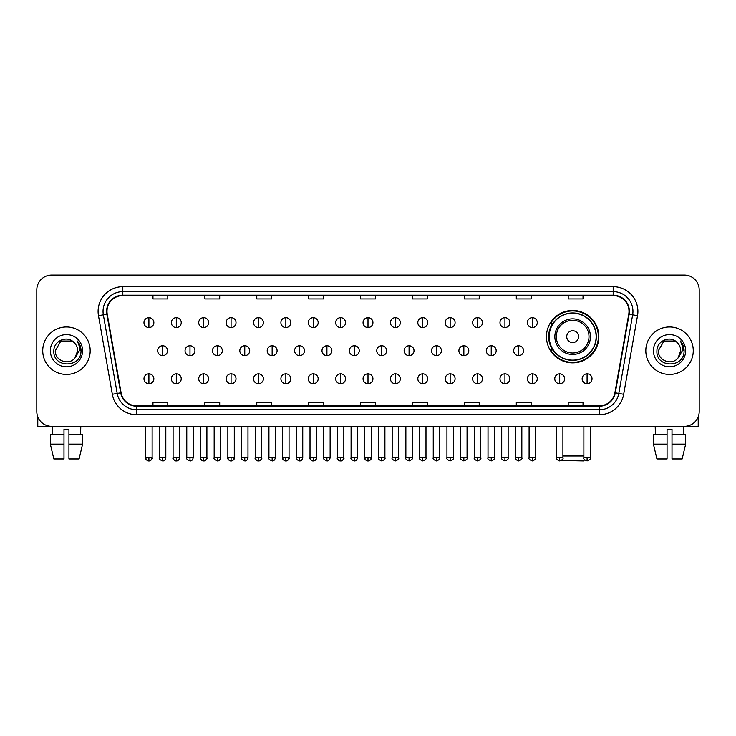 <?xml version="1.0" encoding="UTF-8"?>
<svg xmlns="http://www.w3.org/2000/svg" width="736" height="736" viewBox="0 0 736 736"><rect width="100%" height="100%" fill="white"/><g stroke="black" fill="none" stroke-linecap="round" stroke-linejoin="round"><path stroke-width="1.1" d="M546.452 336.656A26.202 26.202 0 0 0 572.654 362.857A26.202 26.202 0 0 0 598.856 336.656A26.202 26.202 0 0 0 572.654 310.463A26.202 26.202 0 0 0 546.452 336.656M552.736 350.005A23.975 23.975 0 0 1 552.736 323.316M36.8 289.892L36.8 411.498A14.83 14.83 0 0 0 51.63 426.328L684.37 426.328A14.83 14.83 0 0 0 699.2 411.498L699.2 289.892A14.83 14.83 0 0 0 684.37 275.071L51.63 275.071A14.83 14.83 0 0 0 36.8 289.892L36.8 411.498M42.734 350.695A23.727 23.727 0 0 0 66.461 374.431A23.727 23.727 0 0 0 90.188 350.695A23.727 23.727 0 0 0 66.461 326.968A23.727 23.727 0 0 0 42.734 350.695A23.727 23.727 0 0 0 66.461 374.431A23.727 23.727 0 0 0 90.188 350.695A23.727 23.727 0 0 0 66.461 326.968A23.727 23.727 0 0 0 42.734 350.695M645.812 350.695A23.727 23.727 0 0 0 669.539 374.431A23.727 23.727 0 0 0 693.266 350.695A23.727 23.727 0 0 0 669.539 326.968A23.727 23.727 0 0 0 645.812 350.695A23.727 23.727 0 0 0 669.539 374.431A23.727 23.727 0 0 0 693.266 350.695A23.727 23.727 0 0 0 669.539 326.968A23.727 23.727 0 0 0 645.812 350.695M106.996 311.402A15.815 15.815 0 0 1 122.811 295.578L613.189 295.578A15.815 15.815 0 0 1 628.765 314.143L614.91 392.748A15.815 15.815 0 0 1 599.325 405.812L136.675 405.812A15.815 15.815 0 0 1 121.09 392.748L107.235 314.143A15.815 15.815 0 0 1 106.996 311.402M106.6 311.402A16.21 16.21 0 0 0 106.849 314.217L120.704 392.812A16.21 16.21 0 0 0 136.675 406.208L599.325 406.208A16.21 16.21 0 0 0 615.296 392.812L629.151 314.217A16.21 16.21 0 0 0 613.189 295.182L122.811 295.182A16.21 16.21 0 0 0 106.6 311.402M98.477 315.689A24.72 24.72 0 0 1 122.811 286.681L613.189 286.681A24.72 24.72 0 0 1 637.523 315.689L623.668 394.294A24.72 24.72 0 0 1 599.325 414.718L136.675 414.718A24.72 24.72 0 0 1 112.332 394.294L98.477 315.689L103.344 314.833A19.771 19.771 0 0 1 122.811 291.631L613.189 291.631A19.771 19.771 0 0 1 632.656 314.833L618.801 393.429A19.771 19.771 0 0 1 599.325 409.768L136.675 409.768A19.771 19.771 0 0 1 117.199 393.429L103.344 314.833A19.771 19.771 0 0 1 103.04 311.402M684.37 275.071L51.63 275.071M51.63 426.328L684.37 426.328M699.2 411.498L699.2 289.892M615.296 392.812L618.801 393.429L632.656 314.833L637.523 315.689M360.585 295.578L360.585 298.926L375.415 298.926L375.415 295.578M308.678 295.578L308.678 298.926L323.509 298.926L323.509 295.578M256.772 295.578L256.772 298.926L271.602 298.926L271.602 295.578M204.875 295.578L204.875 298.926L219.705 298.926L219.705 295.578M152.968 295.578L152.968 298.926L167.799 298.926L167.799 295.578M412.491 295.578L412.491 298.926L427.322 298.926L427.322 295.578M464.398 295.578L464.398 298.926L479.228 298.926L479.228 295.578M516.295 295.578L516.295 298.926L531.125 298.926L531.125 295.578M568.201 295.578L568.201 298.926L583.032 298.926L583.032 295.578M375.415 405.812L375.415 402.472L360.585 402.472L360.585 405.812M323.509 405.812L323.509 402.472L308.678 402.472L308.678 405.812M271.602 405.812L271.602 402.472L256.772 402.472L256.772 405.812M219.705 405.812L219.705 402.472L204.875 402.472L204.875 405.812M167.799 405.812L167.799 402.472L152.968 402.472L152.968 405.812M427.322 405.812L427.322 402.472L412.491 402.472L412.491 405.812M479.228 405.812L479.228 402.472L464.398 402.472L464.398 405.812M531.125 405.812L531.125 402.472L516.295 402.472L516.295 405.812M583.032 405.812L583.032 402.472L568.201 402.472L568.201 405.812M73.775 342.258C66.921 335.073 53.719 340.989 53.848 350.695C52.587 367.945 80.555 368.396 81.006 351.532L81.034 350.695C80.988 347.033 79.773 343.813 77.372 341.044C79.194 344.034 79.838 347.254 79.295 350.695L75.017 357.88C69.092 365.893 54.703 360.769 55.292 350.695L60.876 341.026L72.045 341.026L73.775 342.258A11.169 11.169 0 0 1 77.63 350.695L75.017 357.88A11.169 11.169 0 0 0 77.63 350.695L74.989 357.908M50.342 350.695A16.118 16.118 0 0 0 66.461 366.813A16.118 16.118 0 0 0 82.579 350.695A16.118 16.118 0 0 0 66.461 334.586A16.118 16.118 0 0 0 50.342 350.695M77.482 341.164L81.024 351.118M37.784 416.824L37.784 426.328L95.128 426.328M50.333 434.24L50.333 444.13L53.848 458.96L50.333 444.13L50.333 434.24L63.986 434.24L63.986 429.3L68.936 429.3L68.936 434.24L82.588 434.24L82.588 444.13L79.074 458.96L82.588 444.13L68.936 444.13L68.936 434.24L68.936 458.96L79.074 458.96M80.794 426.328L80.583 434.24M63.986 434.24L63.986 458.96L53.848 458.96M50.333 444.13L63.986 444.13M52.127 426.328L52.339 434.24M584.651 459.816L583.528 460.929L561.329 460.488M562.911 455.989L583.869 455.989M578.588 336.656A5.934 5.934 0 0 0 572.654 330.731A5.934 5.934 0 0 0 566.72 336.656A5.934 5.934 0 0 0 572.654 342.59A5.934 5.934 0 0 0 578.588 336.656M590.447 336.656A17.793 17.793 0 0 0 572.654 318.863A17.793 17.793 0 0 0 554.852 336.656A17.793 17.793 0 0 0 572.654 354.458A17.793 17.793 0 0 0 590.447 336.656A17.793 17.793 0 0 1 572.654 354.458A17.793 17.793 0 0 1 554.852 336.656M596.132 336.656A23.478 23.478 0 0 0 572.654 313.177A23.478 23.478 0 0 0 549.176 336.656A23.478 23.478 0 0 0 572.654 360.143A23.478 23.478 0 0 0 596.132 336.656M598.359 336.656A25.705 25.705 0 0 1 550.684 350.005L553.067 350.005A23.699 23.699 0 0 0 588.331 354.43A23.699 23.699 0 0 0 588.331 318.89A23.699 23.699 0 0 0 553.067 323.316L550.684 323.316A25.705 25.705 0 0 1 598.359 336.656M148.911 317.676A4.94 4.94 0 0 0 143.971 322.616A4.94 4.94 0 0 0 148.911 327.566A4.94 4.94 0 0 0 153.861 322.616A4.94 4.94 0 0 0 148.911 317.676L148.911 327.566A4.94 4.94 0 0 0 153.861 322.616A4.94 4.94 0 0 0 148.911 317.676M176.3 317.676A4.94 4.94 0 0 0 171.359 322.616A4.94 4.94 0 0 0 176.3 327.566A4.94 4.94 0 0 0 181.24 322.616A4.94 4.94 0 0 0 176.3 317.676L176.3 327.566A4.94 4.94 0 0 0 181.24 322.616A4.94 4.94 0 0 0 176.3 317.676M203.688 317.676A4.94 4.94 0 0 0 198.738 322.616A4.94 4.94 0 0 0 203.688 327.566A4.94 4.94 0 0 0 208.628 322.616A4.94 4.94 0 0 0 203.688 317.676L203.688 327.566A4.94 4.94 0 0 0 208.628 322.616A4.94 4.94 0 0 0 203.688 317.676M231.067 317.676A4.94 4.94 0 0 0 226.127 322.616A4.94 4.94 0 0 0 231.067 327.566A4.94 4.94 0 0 0 236.017 322.616A4.94 4.94 0 0 0 231.067 317.676L231.067 327.566A4.94 4.94 0 0 0 236.017 322.616A4.94 4.94 0 0 0 231.067 317.676M258.456 317.676A4.94 4.94 0 0 0 253.515 322.616A4.94 4.94 0 0 0 258.456 327.566A4.94 4.94 0 0 0 263.396 322.616A4.94 4.94 0 0 0 258.456 317.676L258.456 327.566A4.94 4.94 0 0 0 263.396 322.616A4.94 4.94 0 0 0 258.456 317.676M285.844 317.676A4.94 4.94 0 0 0 280.904 322.616A4.94 4.94 0 0 0 285.844 327.566A4.94 4.94 0 0 0 290.784 322.616A4.94 4.94 0 0 0 285.844 317.676L285.844 327.566A4.94 4.94 0 0 0 290.784 322.616A4.94 4.94 0 0 0 285.844 317.676M313.232 317.676A4.94 4.94 0 0 0 308.283 322.616A4.94 4.94 0 0 0 313.232 327.566A4.94 4.94 0 0 0 318.173 322.616A4.94 4.94 0 0 0 313.232 317.676L313.232 327.566A4.94 4.94 0 0 0 318.173 322.616A4.94 4.94 0 0 0 313.232 317.676M340.612 317.676A4.94 4.94 0 0 0 335.671 322.616A4.94 4.94 0 0 0 340.612 327.566A4.94 4.94 0 0 0 345.561 322.616A4.94 4.94 0 0 0 340.612 317.676L340.612 327.566A4.94 4.94 0 0 0 345.561 322.616A4.94 4.94 0 0 0 340.612 317.676M368 317.676A4.94 4.94 0 0 0 363.06 322.616A4.94 4.94 0 0 0 368 327.566A4.94 4.94 0 0 0 372.94 322.616A4.94 4.94 0 0 0 368 317.676L368 327.566A4.94 4.94 0 0 0 372.94 322.616A4.94 4.94 0 0 0 368 317.676M395.388 317.676A4.94 4.94 0 0 0 390.439 322.616A4.94 4.94 0 0 0 395.388 327.566A4.94 4.94 0 0 0 400.329 322.616A4.94 4.94 0 0 0 395.388 317.676L395.388 327.566A4.94 4.94 0 0 0 400.329 322.616A4.94 4.94 0 0 0 395.388 317.676M422.768 317.676A4.94 4.94 0 0 0 417.827 322.616A4.94 4.94 0 0 0 422.768 327.566A4.94 4.94 0 0 0 427.717 322.616A4.94 4.94 0 0 0 422.768 317.676L422.768 327.566A4.94 4.94 0 0 0 427.717 322.616A4.94 4.94 0 0 0 422.768 317.676M450.156 317.676A4.94 4.94 0 0 0 445.216 322.616A4.94 4.94 0 0 0 450.156 327.566A4.94 4.94 0 0 0 455.096 322.616A4.94 4.94 0 0 0 450.156 317.676L450.156 327.566A4.94 4.94 0 0 0 455.096 322.616A4.94 4.94 0 0 0 450.156 317.676M477.544 317.676A4.94 4.94 0 0 0 472.604 322.616A4.94 4.94 0 0 0 477.544 327.566A4.94 4.94 0 0 0 482.485 322.616A4.94 4.94 0 0 0 477.544 317.676L477.544 327.566A4.94 4.94 0 0 0 482.485 322.616A4.94 4.94 0 0 0 477.544 317.676M504.933 317.676A4.94 4.94 0 0 0 499.983 322.616A4.94 4.94 0 0 0 504.933 327.566A4.94 4.94 0 0 0 509.873 322.616A4.94 4.94 0 0 0 504.933 317.676L504.933 327.566A4.94 4.94 0 0 0 509.873 322.616A4.94 4.94 0 0 0 504.933 317.676M532.312 317.676A4.94 4.94 0 0 0 527.372 322.616A4.94 4.94 0 0 0 532.312 327.566A4.94 4.94 0 0 0 537.262 322.616A4.94 4.94 0 0 0 532.312 317.676L532.312 327.566A4.94 4.94 0 0 0 537.262 322.616A4.94 4.94 0 0 0 532.312 317.676M162.61 345.754A4.94 4.94 0 0 0 157.66 350.695A4.94 4.94 0 0 0 162.61 355.644A4.94 4.94 0 0 0 167.55 350.695A4.94 4.94 0 0 0 162.61 345.754L162.61 355.644A4.94 4.94 0 0 0 167.55 350.695A4.94 4.94 0 0 0 162.61 345.754M189.989 345.754A4.94 4.94 0 0 0 185.049 350.695A4.94 4.94 0 0 0 189.989 355.644A4.94 4.94 0 0 0 194.939 350.695A4.94 4.94 0 0 0 189.989 345.754L189.989 355.644A4.94 4.94 0 0 0 194.939 350.695A4.94 4.94 0 0 0 189.989 345.754M217.378 345.754A4.94 4.94 0 0 0 212.437 350.695A4.94 4.94 0 0 0 217.378 355.644A4.94 4.94 0 0 0 222.318 350.695A4.94 4.94 0 0 0 217.378 345.754L217.378 355.644A4.94 4.94 0 0 0 222.318 350.695A4.94 4.94 0 0 0 217.378 345.754M244.766 345.754A4.94 4.94 0 0 0 239.816 350.695A4.94 4.94 0 0 0 244.766 355.644A4.94 4.94 0 0 0 249.706 350.695A4.94 4.94 0 0 0 244.766 345.754L244.766 355.644A4.94 4.94 0 0 0 249.706 350.695A4.94 4.94 0 0 0 244.766 345.754M272.145 345.754A4.94 4.94 0 0 0 267.205 350.695A4.94 4.94 0 0 0 272.145 355.644A4.94 4.94 0 0 0 277.095 350.695A4.94 4.94 0 0 0 272.145 345.754L272.145 355.644A4.94 4.94 0 0 0 277.095 350.695A4.94 4.94 0 0 0 272.145 345.754M299.534 345.754A4.94 4.94 0 0 0 294.593 350.695A4.94 4.94 0 0 0 299.534 355.644A4.94 4.94 0 0 0 304.483 350.695A4.94 4.94 0 0 0 299.534 345.754L299.534 355.644A4.94 4.94 0 0 0 304.483 350.695A4.94 4.94 0 0 0 299.534 345.754M326.922 345.754A4.94 4.94 0 0 0 321.982 350.695A4.94 4.94 0 0 0 326.922 355.644A4.94 4.94 0 0 0 331.862 350.695A4.94 4.94 0 0 0 326.922 345.754L326.922 355.644A4.94 4.94 0 0 0 331.862 350.695A4.94 4.94 0 0 0 326.922 345.754M354.31 345.754A4.94 4.94 0 0 0 349.361 350.695A4.94 4.94 0 0 0 354.31 355.644A4.94 4.94 0 0 0 359.251 350.695A4.94 4.94 0 0 0 354.31 345.754L354.31 355.644A4.94 4.94 0 0 0 359.251 350.695A4.94 4.94 0 0 0 354.31 345.754M381.69 345.754A4.94 4.94 0 0 0 376.749 350.695A4.94 4.94 0 0 0 381.69 355.644A4.94 4.94 0 0 0 386.639 350.695A4.94 4.94 0 0 0 381.69 345.754L381.69 355.644A4.94 4.94 0 0 0 386.639 350.695A4.94 4.94 0 0 0 381.69 345.754M409.078 345.754A4.94 4.94 0 0 0 404.138 350.695A4.94 4.94 0 0 0 409.078 355.644A4.94 4.94 0 0 0 414.018 350.695A4.94 4.94 0 0 0 409.078 345.754L409.078 355.644A4.94 4.94 0 0 0 414.018 350.695A4.94 4.94 0 0 0 409.078 345.754M436.466 345.754A4.94 4.94 0 0 0 431.517 350.695A4.94 4.94 0 0 0 436.466 355.644A4.94 4.94 0 0 0 441.407 350.695A4.94 4.94 0 0 0 436.466 345.754L436.466 355.644A4.94 4.94 0 0 0 441.407 350.695A4.94 4.94 0 0 0 436.466 345.754M463.855 345.754A4.94 4.94 0 0 0 458.905 350.695A4.94 4.94 0 0 0 463.855 355.644A4.94 4.94 0 0 0 468.795 350.695A4.94 4.94 0 0 0 463.855 345.754L463.855 355.644A4.94 4.94 0 0 0 468.795 350.695A4.94 4.94 0 0 0 463.855 345.754M491.234 345.754A4.94 4.94 0 0 0 486.294 350.695A4.94 4.94 0 0 0 491.234 355.644A4.94 4.94 0 0 0 496.184 350.695A4.94 4.94 0 0 0 491.234 345.754L491.234 355.644A4.94 4.94 0 0 0 496.184 350.695A4.94 4.94 0 0 0 491.234 345.754M518.622 345.754A4.94 4.94 0 0 0 513.682 350.695A4.94 4.94 0 0 0 518.622 355.644A4.94 4.94 0 0 0 523.563 350.695A4.94 4.94 0 0 0 518.622 345.754L518.622 355.644A4.94 4.94 0 0 0 523.563 350.695A4.94 4.94 0 0 0 518.622 345.754M148.911 373.833A4.94 4.94 0 0 0 143.971 378.773A4.94 4.94 0 0 0 148.911 383.723A4.94 4.94 0 0 0 153.861 378.773A4.94 4.94 0 0 0 148.911 373.833L148.911 383.723A4.94 4.94 0 0 0 153.861 378.773A4.94 4.94 0 0 0 148.911 373.833M176.3 373.833A4.94 4.94 0 0 0 171.359 378.773A4.94 4.94 0 0 0 176.3 383.723A4.94 4.94 0 0 0 181.24 378.773A4.94 4.94 0 0 0 176.3 373.833L176.3 383.723A4.94 4.94 0 0 0 181.24 378.773A4.94 4.94 0 0 0 176.3 373.833M203.688 373.833A4.94 4.94 0 0 0 198.738 378.773A4.94 4.94 0 0 0 203.688 383.723A4.94 4.94 0 0 0 208.628 378.773A4.94 4.94 0 0 0 203.688 373.833L203.688 383.723A4.94 4.94 0 0 0 208.628 378.773A4.94 4.94 0 0 0 203.688 373.833M231.067 373.833A4.94 4.94 0 0 0 226.127 378.773A4.94 4.94 0 0 0 231.067 383.723A4.94 4.94 0 0 0 236.017 378.773A4.94 4.94 0 0 0 231.067 373.833L231.067 383.723A4.94 4.94 0 0 0 236.017 378.773A4.94 4.94 0 0 0 231.067 373.833M258.456 373.833A4.94 4.94 0 0 0 253.515 378.773A4.94 4.94 0 0 0 258.456 383.723A4.94 4.94 0 0 0 263.396 378.773A4.94 4.94 0 0 0 258.456 373.833L258.456 383.723A4.94 4.94 0 0 0 263.396 378.773A4.94 4.94 0 0 0 258.456 373.833M285.844 373.833A4.94 4.94 0 0 0 280.904 378.773A4.94 4.94 0 0 0 285.844 383.723A4.94 4.94 0 0 0 290.784 378.773A4.94 4.94 0 0 0 285.844 373.833L285.844 383.723A4.94 4.94 0 0 0 290.784 378.773A4.94 4.94 0 0 0 285.844 373.833M313.232 373.833A4.94 4.94 0 0 0 308.283 378.773A4.94 4.94 0 0 0 313.232 383.723A4.94 4.94 0 0 0 318.173 378.773A4.94 4.94 0 0 0 313.232 373.833L313.232 383.723A4.94 4.94 0 0 0 318.173 378.773A4.94 4.94 0 0 0 313.232 373.833M340.612 373.833A4.94 4.94 0 0 0 335.671 378.773A4.94 4.94 0 0 0 340.612 383.723A4.94 4.94 0 0 0 345.561 378.773A4.94 4.94 0 0 0 340.612 373.833L340.612 383.723A4.94 4.94 0 0 0 345.561 378.773A4.94 4.94 0 0 0 340.612 373.833M368 373.833A4.94 4.94 0 0 0 363.06 378.773A4.94 4.94 0 0 0 368 383.723A4.94 4.94 0 0 0 372.94 378.773A4.94 4.94 0 0 0 368 373.833L368 383.723A4.94 4.94 0 0 0 372.94 378.773A4.94 4.94 0 0 0 368 373.833M395.388 373.833A4.94 4.94 0 0 0 390.439 378.773A4.94 4.94 0 0 0 395.388 383.723A4.94 4.94 0 0 0 400.329 378.773A4.94 4.94 0 0 0 395.388 373.833L395.388 383.723A4.94 4.94 0 0 0 400.329 378.773A4.94 4.94 0 0 0 395.388 373.833M422.768 373.833A4.94 4.94 0 0 0 417.827 378.773A4.94 4.94 0 0 0 422.768 383.723A4.94 4.94 0 0 0 427.717 378.773A4.94 4.94 0 0 0 422.768 373.833L422.768 383.723A4.94 4.94 0 0 0 427.717 378.773A4.94 4.94 0 0 0 422.768 373.833M450.156 373.833A4.94 4.94 0 0 0 445.216 378.773A4.94 4.94 0 0 0 450.156 383.723A4.94 4.94 0 0 0 455.096 378.773A4.94 4.94 0 0 0 450.156 373.833L450.156 383.723A4.94 4.94 0 0 0 455.096 378.773A4.94 4.94 0 0 0 450.156 373.833M477.544 373.833A4.94 4.94 0 0 0 472.604 378.773A4.94 4.94 0 0 0 477.544 383.723A4.94 4.94 0 0 0 482.485 378.773A4.94 4.94 0 0 0 477.544 373.833L477.544 383.723A4.94 4.94 0 0 0 482.485 378.773A4.94 4.94 0 0 0 477.544 373.833M504.933 373.833A4.94 4.94 0 0 0 499.983 378.773A4.94 4.94 0 0 0 504.933 383.723A4.94 4.94 0 0 0 509.873 378.773A4.94 4.94 0 0 0 504.933 373.833L504.933 383.723A4.94 4.94 0 0 0 509.873 378.773A4.94 4.94 0 0 0 504.933 373.833M532.312 373.833A4.94 4.94 0 0 0 527.372 378.773A4.94 4.94 0 0 0 532.312 383.723A4.94 4.94 0 0 0 537.262 378.773A4.94 4.94 0 0 0 532.312 373.833L532.312 383.723A4.94 4.94 0 0 0 537.262 378.773A4.94 4.94 0 0 0 532.312 373.833M559.7 373.833A4.94 4.94 0 0 0 554.76 378.773A4.94 4.94 0 0 0 559.7 383.723A4.94 4.94 0 0 0 564.641 378.773A4.94 4.94 0 0 0 559.7 373.833L559.7 383.723A4.94 4.94 0 0 0 564.641 378.773A4.94 4.94 0 0 0 559.7 373.833M587.089 373.833A4.94 4.94 0 0 0 582.139 378.773A4.94 4.94 0 0 0 587.089 383.723A4.94 4.94 0 0 0 592.029 378.773A4.94 4.94 0 0 0 587.089 373.833L587.089 383.723A4.94 4.94 0 0 0 592.029 378.773A4.94 4.94 0 0 0 587.089 373.833M698.216 416.824L698.216 426.328L640.872 426.328M653.412 434.24L653.412 444.13L656.926 458.96L653.412 444.13L653.412 434.24L667.064 434.24L667.064 429.3L672.014 429.3L672.014 434.24L685.667 434.24L685.667 444.13L682.152 458.96L685.667 444.13L672.014 444.13L672.014 434.24M683.873 426.328L683.661 434.24M667.064 434.24L667.064 458.96L656.926 458.96M653.412 444.13L667.064 444.13M682.152 458.96L672.014 458.96L672.014 444.13M655.206 426.328L655.417 434.24M676.862 342.258C669.999 335.073 656.806 340.989 656.926 350.695C655.675 367.945 683.634 368.396 684.084 351.532L684.112 350.695C684.066 347.033 682.852 343.813 680.45 341.044C682.272 344.034 682.916 347.254 682.382 350.695L678.104 357.88C672.17 365.893 657.791 360.769 658.37 350.695L663.955 341.026L675.124 341.026L676.862 342.258A11.169 11.169 0 0 1 680.708 350.695L678.104 357.88A11.169 11.169 0 0 0 680.708 350.695L678.077 357.908M653.421 350.695A16.118 16.118 0 0 0 669.539 366.813A16.118 16.118 0 0 0 685.658 350.695A16.118 16.118 0 0 0 669.539 334.586A16.118 16.118 0 0 0 653.421 350.695M680.561 341.164L684.103 351.118M613.189 286.681L613.189 295.182M103.344 314.833L106.849 314.217M136.675 414.718L136.675 406.208M599.325 406.208L599.325 414.718M112.332 394.294L120.704 392.812M629.151 314.217L632.656 314.833M122.811 286.681L122.811 295.182M618.801 393.429L623.668 394.294M589.002 336.656A16.348 16.348 0 0 0 572.654 320.307A16.348 16.348 0 0 0 556.306 336.656A16.348 16.348 0 0 0 572.654 353.004A16.348 16.348 0 0 0 589.002 336.656M162.61 457.718L159.39 457.718C158.746 458.749 159.813 459.816 162.61 460.929L162.61 457.718L165.821 457.718L165.821 426.328M189.989 457.718L186.778 457.718C186.125 458.749 187.202 459.816 189.989 460.929L189.989 457.718L193.209 457.718L193.209 426.328M217.378 457.718L214.167 457.718C213.514 458.749 214.581 459.816 217.378 460.929L217.378 457.718L220.588 457.718L220.588 426.328M244.766 457.718L241.555 457.718C240.902 458.749 241.969 459.816 244.766 460.929L244.766 457.718L247.977 457.718L247.977 426.328M272.145 457.718L268.934 457.718C268.281 458.749 269.358 459.816 272.145 460.929L272.145 457.718L275.365 457.718L275.365 426.328M299.534 457.718L296.323 457.718C295.67 458.749 296.746 459.816 299.534 460.929L299.534 457.718L302.744 457.718L302.744 426.328M326.922 457.718L323.711 457.718C323.058 458.749 324.125 459.816 326.922 460.929L326.922 457.718L330.133 457.718L330.133 426.328M354.31 457.718L351.09 457.718C350.446 458.749 351.514 459.816 354.31 460.929L354.31 457.718L357.521 457.718L357.521 426.328M381.69 457.718L378.479 457.718C377.826 458.749 378.902 459.816 381.69 460.929L381.69 457.718L384.91 457.718L384.91 426.328M409.078 457.718L405.867 457.718C405.214 458.749 406.281 459.816 409.078 460.929L409.078 457.718L412.289 457.718L412.289 426.328M436.466 457.718L433.256 457.718C432.602 458.749 433.67 459.816 436.466 460.929L436.466 457.718L439.677 457.718L439.677 426.328M463.855 457.718L460.635 457.718C459.982 458.749 461.058 459.816 463.855 460.929L463.855 457.718L467.066 457.718L467.066 426.328M491.234 457.718L488.023 457.718C487.37 458.749 488.446 459.816 491.234 460.929L491.234 457.718L494.445 457.718L494.445 426.328M518.622 457.718L515.412 457.718C514.758 458.749 515.826 459.816 518.622 460.929L518.622 457.718L521.833 457.718L521.833 426.328M148.911 457.718L145.7 457.718C145.047 458.749 146.124 459.816 148.911 460.929L148.911 457.718L152.131 457.718C152.775 458.749 151.708 459.816 148.911 460.929C147.329 461.086 146.262 460.009 145.7 457.718L145.7 426.328M176.3 457.718L173.089 457.718C172.436 458.749 173.503 459.816 176.3 460.929L176.3 457.718L179.51 457.718C180.164 458.749 179.096 459.816 176.3 460.929C174.717 461.086 173.65 460.009 173.089 457.718L173.089 426.328M203.688 457.718L200.468 457.718C199.824 458.749 200.891 459.816 203.688 460.929L203.688 457.718L206.899 457.718C207.552 458.749 206.476 459.816 203.688 460.929C202.106 461.086 201.029 460.009 200.468 457.718L200.468 426.328M231.067 457.718L227.856 457.718C227.203 458.749 228.28 459.816 231.067 460.929L231.067 457.718L234.287 457.718C234.94 458.749 233.864 459.816 231.067 460.929C229.494 461.086 228.418 460.009 227.856 457.718L227.856 426.328L227.856 457.718M258.456 457.718L255.245 457.718C254.592 458.749 255.659 459.816 258.456 460.929L258.456 457.718L261.666 457.718C262.32 458.749 261.252 459.816 258.456 460.929C256.873 461.086 255.806 460.009 255.245 457.718L255.245 426.328M285.844 457.718L282.633 457.718C281.98 458.749 283.047 459.816 285.844 460.929L285.844 457.718L289.055 457.718C289.708 458.749 288.641 459.816 285.844 460.929C284.262 461.086 283.194 460.009 282.633 457.718L282.633 426.328M313.232 457.718L310.012 457.718C309.359 458.749 310.436 459.816 313.232 460.929L313.232 457.718L316.443 457.718C317.096 458.749 316.02 459.816 313.232 460.929C311.65 461.086 310.574 460.009 310.012 457.718L310.012 426.328M340.612 457.718L337.401 457.718C336.748 458.749 337.824 459.816 340.612 460.929L340.612 457.718L343.832 457.718C344.476 458.749 343.408 459.816 340.612 460.929C339.029 461.086 337.962 460.009 337.401 457.718L337.401 426.328M368 457.718L364.789 457.718C364.136 458.749 365.203 459.816 368 460.929L368 457.718L371.211 457.718C371.864 458.749 370.797 459.816 368 460.929C366.418 461.086 365.35 460.009 364.789 457.718L364.789 426.328M395.388 457.718L392.168 457.718C391.524 458.749 392.592 459.816 395.388 460.929L395.388 457.718L398.599 457.718L398.599 426.328L398.599 457.718C399.252 458.749 398.176 459.816 395.388 460.929M422.768 457.718L419.557 457.718L419.557 426.328L419.557 457.718C418.904 458.749 419.98 459.816 422.768 460.929L422.768 457.718L425.988 457.718L425.988 426.328M450.156 457.718L446.945 457.718C446.292 458.749 447.359 459.816 450.156 460.929L450.156 457.718L453.367 457.718L453.367 426.328M477.544 457.718L474.334 457.718C473.68 458.749 474.748 459.816 477.544 460.929L477.544 457.718L480.755 457.718L480.755 426.328M504.933 457.718L501.713 457.718C501.06 458.749 502.136 459.816 504.933 460.929L504.933 457.718L508.144 457.718L508.144 426.328M532.312 457.718L529.101 457.718C528.448 458.749 529.524 459.816 532.312 460.929L532.312 457.718L535.532 457.718L535.532 426.328M559.7 457.718L556.49 457.718C555.836 458.749 556.904 459.816 559.7 460.929L559.7 457.718L562.911 457.718L562.911 426.328M587.089 457.718L583.869 457.718C583.225 458.749 584.292 459.816 587.089 460.929L587.089 457.718L590.3 457.718L590.3 426.328M159.39 457.718L159.39 426.328M165.821 457.718C165.26 460.009 164.192 461.086 162.61 460.929M186.778 457.718L186.778 426.328M193.209 457.718C192.648 460.009 191.572 461.086 189.989 460.929M214.167 457.718L214.167 426.328M220.588 457.718C220.027 460.009 218.96 461.086 217.378 460.929M241.555 457.718L241.555 426.328M247.977 457.718C247.416 460.009 246.348 461.086 244.766 460.929M268.934 457.718L268.934 426.328M275.365 457.718C274.804 460.009 273.728 461.086 272.145 460.929M296.323 457.718L296.323 426.328M302.744 457.718C302.192 460.009 301.116 461.086 299.534 460.929M323.711 457.718L323.711 426.328M330.133 457.718C329.572 460.009 328.504 461.086 326.922 460.929M351.09 457.718L351.09 426.328M357.521 457.718C356.96 460.009 355.893 461.086 354.31 460.929M378.479 457.718L378.479 426.328M384.91 457.718C385.554 458.749 384.486 459.816 381.69 460.929M405.867 457.718L405.867 426.328M412.289 457.718C412.942 458.749 411.875 459.816 409.078 460.929M433.256 457.718L433.256 426.328M439.677 457.718C440.33 458.749 439.254 459.816 436.466 460.929M460.635 457.718L460.635 426.328M467.066 457.718C467.719 458.749 466.642 459.816 463.855 460.929M488.023 457.718L488.023 426.328M494.445 457.718C495.098 458.749 494.031 459.816 491.234 460.929M515.412 457.718L515.412 426.328M521.833 457.718C522.486 458.749 521.419 459.816 518.622 460.929M148.911 460.929C150.494 461.086 151.57 460.009 152.131 457.718L152.131 426.328M176.3 460.929C177.882 461.086 178.949 460.009 179.51 457.718L179.51 426.328M203.688 460.929C205.27 461.086 206.338 460.009 206.899 457.718L206.899 426.328M231.067 460.929C232.65 461.086 233.726 460.009 234.287 457.718L234.287 426.328M258.456 460.929C260.038 461.086 261.105 460.009 261.666 457.718L261.666 426.328M285.844 460.929C287.426 461.086 288.494 460.009 289.055 457.718L289.055 426.328M313.232 460.929C314.806 461.086 315.882 460.009 316.443 457.718L316.443 426.328M340.612 460.929C342.194 461.086 343.27 460.009 343.832 457.718L343.832 426.328M368 460.929C369.582 461.086 370.65 460.009 371.211 457.718L371.211 426.328M392.168 457.718L392.168 426.328M425.988 457.718C426.641 458.749 425.564 459.816 422.768 460.929M446.945 457.718L446.945 426.328M453.367 457.718C454.02 458.749 452.953 459.816 450.156 460.929M474.334 457.718L474.334 426.328M480.755 457.718C481.408 458.749 480.341 459.816 477.544 460.929M501.713 457.718L501.713 426.328M508.144 457.718C508.797 458.749 507.72 459.816 504.933 460.929M529.101 457.718L529.101 426.328M535.532 457.718C536.176 458.749 535.109 459.816 532.312 460.929M556.49 457.718L556.49 426.328M562.911 457.718C563.564 458.749 562.497 459.816 559.7 460.929M583.869 457.718L583.869 426.328M590.3 457.718C590.953 458.749 589.876 459.816 587.089 460.929"/></g></svg>
